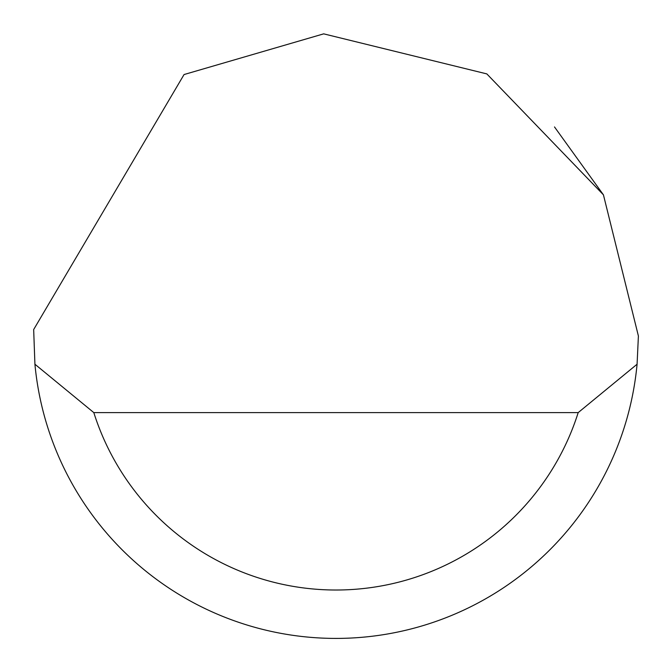 <?xml version="1.0" encoding="UTF-8"?>
<svg xmlns="http://www.w3.org/2000/svg" width="672" height="672" viewBox="0 0 672 672"><rect width="100%" height="100%" fill="white"/><g stroke="black" fill="none" stroke-linecap="round" stroke-linejoin="round"><path stroke-width="1.01" d="M184.061 74.542L323.686 33.852L486.83 73.903L603.431 194.838L638.4 336L637.081 364.224A302.4 302.4 0 0 1 34.919 364.224L33.667 329.549L184.061 74.542M554.501 126.949L603.456 194.88M34.919 364.224L93.811 412.608L578.189 412.608L637.081 364.224M93.811 412.608A254.016 254.016 0 0 0 578.189 412.608"/></g></svg>
